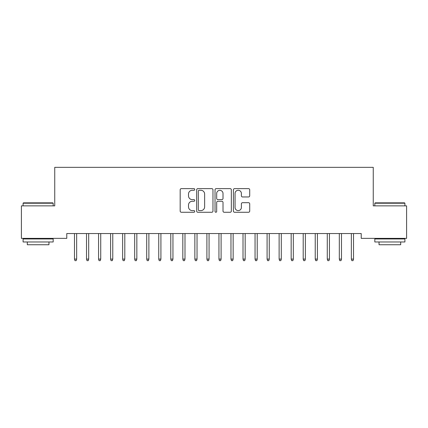 <?xml version="1.0" encoding="UTF-8"?>
<svg xmlns="http://www.w3.org/2000/svg" width="428" height="428" viewBox="0 0 428 428"><rect width="100%" height="100%" fill="white"/><g stroke="black" fill="none" stroke-linecap="round" stroke-linejoin="round"><path stroke-width="0.64" d="M194.74 189.46A0.829 0.829 0 0 0 193.916 188.63L181.36 188.63A1.182 1.182 0 0 0 180.177 189.813L180.177 211.079A1.182 1.182 0 0 0 181.36 212.261L193.916 212.261A0.829 0.829 0 0 0 194.74 211.432A0.829 0.829 0 0 0 193.916 210.608L192.29 210.608A3.782 3.782 0 0 1 188.507 206.826L188.507 205.055A3.782 3.782 0 0 1 192.29 201.272L193.916 201.272A0.829 0.829 0 0 0 194.74 200.443A0.829 0.829 0 0 0 193.916 199.619L192.29 199.619A3.782 3.782 0 0 1 188.507 195.837L188.507 194.066A3.782 3.782 0 0 1 192.29 190.283L193.916 190.283A0.829 0.829 0 0 0 194.74 189.46M248.529 196.96A1.182 1.182 0 0 0 249.711 195.778L249.711 189.813A1.182 1.182 0 0 0 248.529 188.63L234.587 188.63A1.182 1.182 0 0 0 233.41 189.813L233.41 211.079A1.182 1.182 0 0 0 234.587 212.261L248.529 212.261A1.182 1.182 0 0 0 249.711 211.079L249.711 203.872A1.182 1.182 0 0 0 248.529 202.69L242.564 202.69A1.182 1.182 0 0 0 241.381 203.872L241.381 207.446A3.162 3.162 0 0 1 238.219 210.608A3.162 3.162 0 0 1 235.063 207.446L235.063 193.445A3.162 3.162 0 0 1 238.219 190.283A3.162 3.162 0 0 1 241.381 193.445L241.381 195.778A1.182 1.182 0 0 0 242.564 196.96L248.529 196.96M361.216 233.549L66.779 233.549L66.779 238.364L21.4 238.364L21.4 205.863L54.741 205.863L54.741 167.343L373.253 167.343L373.253 205.863L406.6 205.863L406.6 238.364L361.216 238.364L361.216 233.549M212.967 189.813A1.182 1.182 0 0 0 211.785 188.63L197.843 188.63A1.182 1.182 0 0 0 196.661 189.813L196.661 211.079A1.182 1.182 0 0 0 197.843 212.261L211.785 212.261A1.182 1.182 0 0 0 212.967 211.079L212.967 189.813M216.215 188.63L230.157 188.63A1.182 1.182 0 0 1 231.339 189.813L231.339 211.079A1.182 1.182 0 0 1 230.157 212.261L224.192 212.261A1.182 1.182 0 0 1 223.009 211.079L223.009 202.455A1.182 1.182 0 0 0 221.827 201.272L217.868 201.272A1.182 1.182 0 0 0 216.686 202.455L216.686 211.432A0.829 0.829 0 0 1 215.862 212.261A0.829 0.829 0 0 1 215.033 211.432L215.033 189.813A1.182 1.182 0 0 1 216.215 188.63M199.143 190.283A0.829 0.829 0 0 0 198.314 191.113L198.314 209.779A0.829 0.829 0 0 0 199.143 210.608L200.855 210.608A3.782 3.782 0 0 0 204.638 206.826L204.638 194.066A3.782 3.782 0 0 0 200.855 190.283L199.143 190.283M223.009 193.504A3.162 3.162 0 0 0 219.848 190.342A3.162 3.162 0 0 0 216.686 193.504L216.686 198.437A1.182 1.182 0 0 0 217.868 199.619L221.827 199.619A1.182 1.182 0 0 0 223.009 198.437L223.009 193.504M74.488 259.095L74.97 260.657L76.173 260.657L76.655 259.095L74.488 259.095L74.488 233.549M76.655 259.095L76.655 233.549M86.526 259.095L87.007 260.657L88.211 260.657L88.692 259.095L86.526 259.095L86.526 233.549M88.692 259.095L88.692 233.549M98.563 259.095L99.045 260.657L100.248 260.657L100.73 259.095L98.563 259.095L98.563 233.549M100.73 259.095L100.73 233.549M38.129 202.851L52.821 202.851L53.179 203.214L38.129 203.214M53.179 241.975L23.085 241.975L23.085 238.963L53.179 238.963L53.179 241.975M48.963 241.975L48.963 244.741L27.301 244.741L27.301 241.975M38.135 203.214L23.085 203.214L23.085 205.863M23.085 203.214L23.444 202.851L38.135 202.851M374.821 203.214L375.179 202.851L404.551 202.851L404.915 203.214L374.821 203.214L374.821 205.863M404.915 241.975L374.821 241.975L374.821 238.963L404.915 238.963L404.915 241.975M400.699 241.975L400.699 244.741L379.031 244.741L379.031 241.975M110.601 259.095L111.082 260.657L112.286 260.657L112.767 259.095L110.601 259.095L110.601 233.549M112.767 259.095L112.767 233.549M122.638 259.095L123.12 260.657L124.323 260.657L124.805 259.095L122.638 259.095L122.638 233.549M124.805 259.095L124.805 233.549M134.676 259.095L135.157 260.657L136.361 260.657L136.842 259.095L134.676 259.095L134.676 233.549M136.842 259.095L136.842 233.549M146.713 259.095L147.195 260.657L148.398 260.657L148.88 259.095L146.713 259.095L146.713 233.549M148.88 259.095L148.88 233.549M158.751 259.095L159.232 260.657L160.436 260.657L160.917 259.095L158.751 259.095L158.751 233.549M160.917 259.095L160.917 233.549M170.788 259.095L171.27 260.657L172.473 260.657L172.955 259.095L170.788 259.095L170.788 233.549M172.955 259.095L172.955 233.549M182.826 259.095L183.307 260.657L184.511 260.657L184.992 259.095L182.826 259.095L182.826 233.549M184.992 259.095L184.992 233.549M194.863 259.095L195.345 260.657L196.548 260.657L197.03 259.095L194.863 259.095L194.863 233.549M197.03 259.095L197.03 233.549M206.901 259.095L207.382 260.657L208.586 260.657L209.067 259.095L206.901 259.095L206.901 233.549M209.067 259.095L209.067 233.549M218.938 259.095L219.42 260.657L220.623 260.657L221.105 259.095L218.938 259.095L218.938 233.549M221.105 259.095L221.105 233.549M230.976 259.095L231.457 260.657L232.661 260.657L233.142 259.095L230.976 259.095L230.976 233.549M233.142 259.095L233.142 233.549M243.013 259.095L243.495 260.657L244.698 260.657L245.18 259.095L243.013 259.095L243.013 233.549M245.18 259.095L245.18 233.549M255.051 259.095L255.532 260.657L256.736 260.657L257.217 259.095L255.051 259.095L255.051 233.549M257.217 259.095L257.217 233.549M267.088 259.095L267.57 260.657L268.773 260.657L269.255 259.095L267.088 259.095L267.088 233.549M269.255 259.095L269.255 233.549M279.126 259.095L279.607 260.657L280.811 260.657L281.292 259.095L279.126 259.095L279.126 233.549M281.292 259.095L281.292 233.549M291.163 259.095L291.645 260.657L292.848 260.657L293.33 259.095L291.163 259.095L291.163 233.549M293.33 259.095L293.33 233.549M303.201 259.095L303.682 260.657L304.886 260.657L305.367 259.095L303.201 259.095L303.201 233.549M305.367 259.095L305.367 233.549M315.238 259.095L315.72 260.657L316.923 260.657L317.405 259.095L315.238 259.095L315.238 233.549M317.405 259.095L317.405 233.549M327.276 259.095L327.757 260.657L328.961 260.657L329.442 259.095L327.276 259.095L327.276 233.549M329.442 259.095L329.442 233.549M339.313 259.095L339.795 260.657L340.998 260.657L341.48 259.095L339.313 259.095L339.313 233.549M341.48 259.095L341.48 233.549M351.351 259.095L351.832 260.657L353.036 260.657L353.517 259.095L351.351 259.095L351.351 233.549M353.517 259.095L353.517 233.549M53.179 205.863L53.179 203.214M46.315 238.963L46.315 238.364M29.949 238.963L29.949 238.364M404.915 205.863L404.915 203.214M398.051 238.963L398.051 238.364M381.68 238.963L381.68 238.364"/></g></svg>

